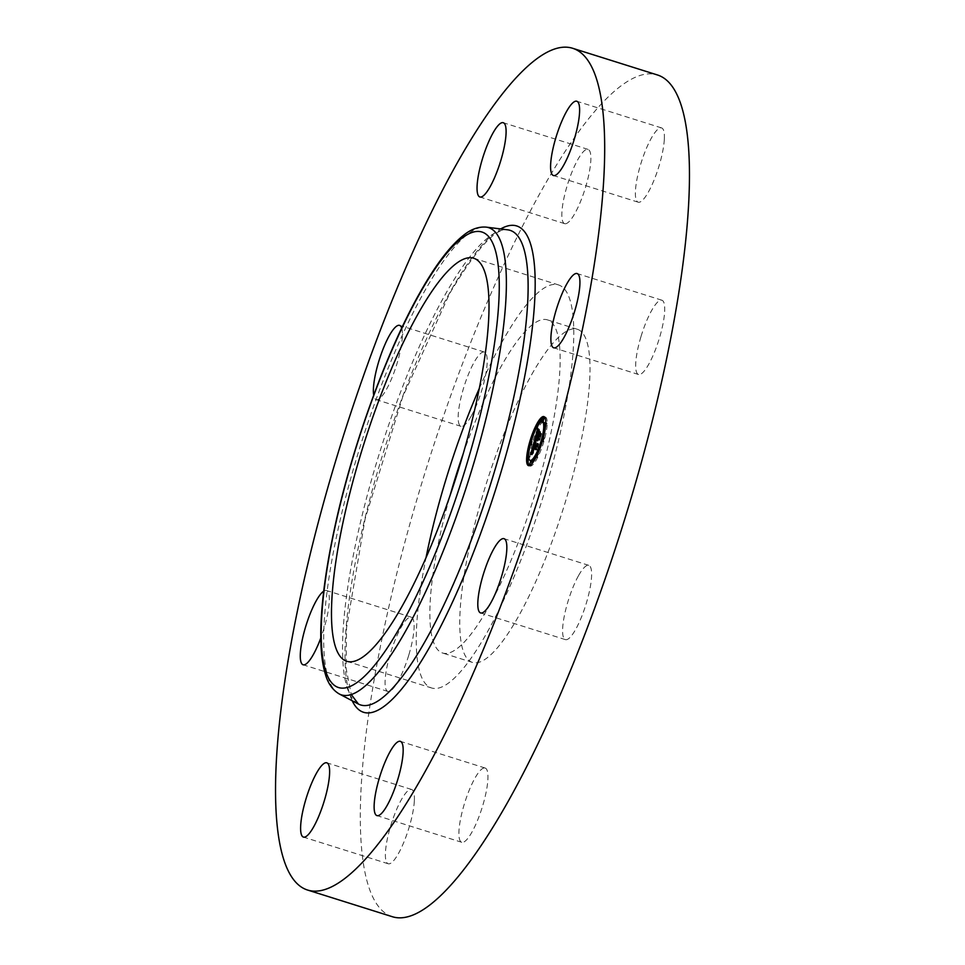 <?xml version="1.0" encoding="UTF-8"?>
<svg xmlns="http://www.w3.org/2000/svg" width="965" height="965" viewBox="0 0 965 965"><rect width="100%" height="100%" fill="white"/><g stroke="black" fill="none" stroke-linecap="round" stroke-linejoin="round"><path stroke-width="0.72" stroke-dasharray="4.83 3.62" d="M479.267 388.485A211.287 48.962 107.5 0 1 558.446 284.904A211.287 48.962 107.5 0 1 573.355 347.388A211.287 48.962 107.5 0 1 515.672 572.945A211.287 48.962 107.5 0 1 431.608 687.985A211.287 48.962 107.5 0 1 416.687 625.489A211.287 48.962 107.5 0 1 426.011 557.722M463.14 453.972A174.629 40.47 107.5 0 1 501.8 365.253A174.629 40.47 107.5 0 1 547.444 319.861A174.629 40.47 107.5 0 1 551.51 430.257A174.629 40.47 107.5 0 1 488.242 607.636A174.629 40.47 107.5 0 1 442.609 653.028A174.629 40.47 107.5 0 1 450.281 494.804M531.667 374.649A174.629 40.47 107.5 0 1 577.311 329.258A174.629 40.47 107.5 0 1 581.376 439.654A174.629 40.47 107.5 0 1 518.109 617.033A174.629 40.47 107.5 0 1 472.476 662.424A174.629 40.47 107.5 0 1 468.399 552.016A174.629 40.47 107.5 0 1 531.667 374.649M392.453 916.75A441.258 102.266 107.5 0 1 382.152 637.793A441.258 102.266 107.5 0 1 542.016 189.61A441.258 102.266 107.5 0 1 657.334 74.932M664.318 139.43A38.938 9.023 107.5 0 1 653.691 180.998A38.938 9.023 107.5 0 1 638.203 202.192A38.938 9.023 107.5 0 1 635.452 190.684A38.938 9.023 107.5 0 1 646.08 149.117A38.938 9.023 107.5 0 1 661.568 127.911A38.938 9.023 107.5 0 1 664.318 139.43M641.062 336.363A38.938 9.023 107.5 0 1 661.881 300.212A38.938 9.023 107.5 0 1 659.336 338.341A38.938 9.023 107.5 0 1 638.504 374.492A38.938 9.023 107.5 0 1 641.062 336.363M578.614 575.478A38.938 9.023 107.5 0 1 588.795 565.357A38.938 9.023 107.5 0 1 589.699 589.965A38.938 9.023 107.5 0 1 575.598 629.518A38.938 9.023 107.5 0 1 565.418 639.626A38.938 9.023 107.5 0 1 564.513 615.019A38.938 9.023 107.5 0 1 578.614 575.478M484.707 767.935A38.938 9.023 107.5 0 1 485.118 768.019A38.938 9.023 107.5 0 1 482.307 807.005A38.938 9.023 107.5 0 1 462.151 842.385A38.938 9.023 107.5 0 1 461.74 842.288A38.938 9.023 107.5 0 1 464.551 803.302A38.938 9.023 107.5 0 1 484.707 767.935M414.335 800.998A38.938 9.023 107.5 0 1 403.708 842.566A38.938 9.023 107.5 0 1 388.207 863.759A38.938 9.023 107.5 0 1 385.457 852.252A38.938 9.023 107.5 0 1 396.096 810.684A38.938 9.023 107.5 0 1 411.585 789.479A38.938 9.023 107.5 0 1 414.335 800.998M408.726 655.307A38.938 9.023 107.5 0 1 387.906 691.459A38.938 9.023 107.5 0 1 390.451 653.341A38.938 9.023 107.5 0 1 411.271 617.178A38.938 9.023 107.5 0 1 408.726 655.307M471.161 416.205A38.938 9.023 107.5 0 1 460.993 426.325A38.938 9.023 107.5 0 1 460.088 401.705A38.938 9.023 107.5 0 1 474.189 362.165A38.938 9.023 107.5 0 1 484.358 352.044A38.938 9.023 107.5 0 1 485.274 376.664A38.938 9.023 107.5 0 1 471.161 416.205M565.08 223.747A38.938 9.023 107.5 0 1 564.67 223.663A38.938 9.023 107.5 0 1 567.48 184.677A38.938 9.023 107.5 0 1 587.625 149.298A38.938 9.023 107.5 0 1 588.035 149.382A38.938 9.023 107.5 0 1 585.224 188.368A38.938 9.023 107.5 0 1 565.08 223.747M401.705 328.124A38.938 9.023 107.5 0 1 386.386 389.522A38.938 9.023 107.5 0 1 376.205 399.643A38.938 9.023 107.5 0 1 373.684 395.168M323.721 591.159A38.938 9.023 107.5 0 1 326.496 590.508A38.938 9.023 107.5 0 1 323.938 628.637A38.938 9.023 107.5 0 1 320.79 638.01M543.03 417.833A25.693 5.959 -72.5 0 0 541.944 418.882M537.577 425.698A25.693 5.959 -72.5 0 0 528.904 451.982M528.265 456.421A25.693 5.959 -72.5 0 0 528.06 459.617M529.254 465.649A25.693 5.959 -72.5 0 0 529.918 466.083A25.693 5.959 -72.5 0 0 530.871 466.059A25.693 5.959 -72.5 0 0 543.886 441.463A25.693 5.959 -72.5 0 0 545.346 417.049A25.693 5.959 -72.5 0 0 544.549 417.025M536.058 456.928A20.241 4.692 -72.5 0 0 544.911 430.692M545.165 426.132A20.241 4.692 -72.5 0 0 544.718 423.442M543.705 422.248A20.241 4.692 -72.5 0 0 542.945 422.26A20.241 4.692 -72.5 0 0 532.704 441.644A20.241 4.692 -72.5 0 0 531.546 460.884M531.148 444.829L532.017 441.849L531.148 444.829M544.067 418.183L543.15 421.114M537.191 428.822L538.072 425.855L537.191 428.822M543.295 441.282L544.163 438.303L543.295 441.282M545.78 426.313L546.66 423.346L545.78 426.313M532.005 461.982L531.124 464.949L531.86 463.791M529.085 459.231L529.471 456.819L528.555 459.75M538.06 454.31L537.179 457.277L538.06 454.31M534.417 440.716L535.865 441.162L537.903 439.244L537.734 441.246L538.156 439.171L538.024 440.728L538.374 439.111L539.652 438.737L539.556 440.366L541.003 435.106L538.916 436.976M535.201 439.159L536.649 439.606M538.747 437.024L540.412 432.634L539.158 432.995L538.747 436.18L537.601 436.518L538.579 433.02L537.445 436.807L538.53 436.964M537.107 437.507L539.339 431.548L538.928 430.052L536.89 437.447M536.516 438.81L535.865 441.162M536.661 438.858L537.903 439.244M536.576 439.159L537.831 439.558M536.504 439.449L537.758 439.847M536.456 439.714L537.71 440.112M536.407 439.944L537.674 440.342M536.383 440.161L537.65 440.559M536.371 440.342L537.65 440.74M536.359 440.498L537.65 440.909M536.359 440.631L537.662 441.041M536.299 440.788L537.734 441.246M536.359 440.559L537.807 441.017M536.359 440.414L537.807 440.872M536.371 440.269L537.819 440.728M536.395 440.112L537.831 440.571M536.407 439.956L537.855 440.402M536.444 439.787L537.891 440.233M536.48 439.606L537.915 440.064M536.516 439.425L537.963 439.883M536.564 439.232L538 439.69M536.612 439.039L538.06 439.497M536.661 438.882L538.108 439.328M536.709 438.713L538.156 439.171M536.914 438.701L538.289 439.135M536.866 438.894L538.241 439.328M536.817 439.087L538.193 439.521M536.745 439.449L538.108 439.883M536.733 439.618L538.084 440.04M536.637 440.173L538.024 440.607M536.576 440.269L538.024 440.728M536.721 439.678L538.168 440.137M536.733 439.545L538.181 440.004M536.757 439.413L538.205 439.871M536.805 439.123L538.253 439.582M536.842 438.966L538.289 439.425M536.878 438.81L538.325 439.268M536.926 438.653L538.374 439.111M538.53 438.387L539.652 438.737M538.108 439.907L539.556 440.366M539.556 434.66L541.003 435.106M539.121 436.24L540.243 436.59M537.975 434.129L539.423 434.576M538.965 432.187L540.412 432.634M537.963 434.178L539.194 434.564M537.517 435.794L538.747 436.18M536.287 435.553L537.734 436.011M536.347 435.324L537.794 435.782M536.407 435.119L537.843 435.565M536.456 434.925L537.903 435.372M536.588 434.431L538.036 434.889M536.661 434.214L538.096 434.66M536.721 433.997L538.168 434.455M538.144 434.274L536.769 433.84L538.217 434.25M536.83 433.611L538.277 434.069M538.253 433.912L536.878 433.478L538.325 433.9M536.938 433.285L538.386 433.743M537.035 433.008L538.47 433.466M537.119 432.754L538.567 433.213M537.216 432.513L538.663 432.971M537.312 432.272L538.76 432.73M537.421 432.043L538.868 432.489M537.529 431.813L538.977 432.272M537.457 431.958L538.88 432.404M537.372 432.139L538.784 432.585M537.288 432.344L538.687 432.79M537.191 432.585L538.579 433.02M537.083 432.851L538.482 433.285M536.986 433.152L538.374 433.587M536.649 434.238L538.024 434.672M536.299 435.517L537.674 435.951M535.997 436.349L537.445 436.807M537.433 436.059L538.675 436.445M535.768 436.663L537.216 437.109M536.058 435.613L537.505 436.071M536.226 435.01L537.674 435.468M536.311 434.684L537.758 435.143M536.395 434.395L537.843 434.841M536.48 434.105L537.927 434.564M536.564 433.84L538.012 434.298M536.637 433.599L538.084 434.057M536.721 433.369L538.156 433.828M536.781 433.164L538.229 433.623M536.854 432.971L538.301 433.43M536.926 432.803L538.361 433.249M536.986 432.646L538.434 433.104M537.047 432.501L538.494 432.959M537.119 432.356L538.567 432.803M537.191 432.199L538.639 432.658M537.276 432.055L538.723 432.501M537.372 431.898L538.808 432.344M537.457 431.741L538.904 432.199M537.565 431.584L539.001 432.031M537.662 431.427L539.109 431.874M537.77 431.258L539.218 431.717M537.891 431.09L539.339 431.548M537.722 430.764L539.17 431.222M537.698 430.704L539.145 431.162M537.674 430.643L539.121 431.102M537.662 430.595L539.097 431.041M537.626 430.487L539.061 430.945M537.601 430.378L539.037 430.836M537.565 430.257L539.013 430.716M537.553 430.185L539.001 430.643M537.541 430.101L538.989 430.559M537.529 430.016L538.977 430.474M537.481 429.606L538.928 430.052M534.152 441.693L535.599 442.151L534.188 447.314M533.79 448.761L532.089 454.973L533.44 453.152L533.79 449.642L533.693 452.573L534.019 449.569L536.974 448.713L536.902 450.112L538.253 445.215L537.577 446.578L536.214 446.916M530.641 454.515L532.089 454.973M534.405 447.386L536.07 443.442L535.599 442.151M530.798 454.298L532.246 454.756M530.943 454.093L532.391 454.539M531.088 453.9L532.535 454.346M531.232 453.707L532.668 454.165M531.365 453.538L532.801 453.984M531.486 453.369L532.933 453.827M531.619 453.212L533.054 453.671M531.739 453.08L533.175 453.526M531.848 452.947L533.295 453.393M531.992 452.694L533.44 453.152M531.812 452.669L533.368 453.152M531.775 452.633L533.211 453.08M531.727 452.585L533.175 453.043M531.703 452.525L533.15 452.983M531.679 452.452L533.126 452.911M531.667 452.368L533.102 452.826M531.655 452.283L533.102 452.73M531.655 452.175L533.102 452.621M531.655 452.054L533.102 452.501M531.667 451.909L533.114 452.368M531.691 451.765L533.138 452.211M531.727 451.584L533.163 452.042M531.763 451.403L533.199 451.861M531.799 451.198L533.247 451.656M531.848 450.981L533.295 451.439M531.908 450.752L533.356 451.198M531.968 450.498L533.416 450.945M532.041 450.221L533.488 450.679M532.101 450.028L533.548 450.486M532.161 449.823L533.609 450.281M532.222 449.618L533.669 450.064M532.282 449.401L533.729 449.859M532.535 449.244L533.79 449.642M532.523 449.28L533.91 449.714M532.354 449.919L533.729 450.353M532.282 450.16L533.669 450.595M532.234 450.378L533.609 450.812M532.173 450.595L533.561 451.017M532.137 450.788L533.512 451.21M532.077 451.125L533.44 451.56M532.053 451.282L533.416 451.704M532.053 451.415L533.404 451.837M532.053 451.548L533.392 451.958M532.306 451.897L533.392 452.247M532.282 451.97L533.404 452.32M533.524 452.525L532.246 452.115L533.428 452.38M532.246 452.115L533.693 452.573M532.137 451.777L533.585 452.223M532.065 451.632L533.512 452.09M532.053 451.487L533.5 451.946M532.053 451.318L533.5 451.777M532.077 451.089L533.524 451.548M532.125 450.812L533.573 451.27M532.161 450.655L533.609 451.113M532.21 450.474L533.645 450.932M532.246 450.293L533.693 450.752M532.306 450.088L533.742 450.546M532.354 449.883L533.802 450.329M532.571 449.123L534.019 449.569M535.816 448.351L536.974 448.713M535.466 449.654L536.902 450.112M536.805 444.756L538.253 445.215M536.407 446.204L537.577 446.578M533.006 446.735L534.453 447.193M533.054 446.542L534.501 447M533.102 446.349L534.55 446.807M533.15 446.156L534.598 446.614M533.211 445.963L534.658 446.421M533.271 445.733L534.719 446.192M533.331 445.516L534.779 445.975M533.404 445.311L534.839 445.77M533.464 445.118L534.912 445.577M533.524 444.937L534.972 445.384M533.585 444.756L535.032 445.215M533.645 444.6L535.093 445.058M533.705 444.443L535.153 444.901M533.766 444.31L535.213 444.769M533.826 444.177L535.261 444.636M533.886 444.057L535.322 444.515M533.947 443.948L535.382 444.395M534.007 443.828L535.454 444.286M534.079 443.719L535.515 444.177M534.14 443.623L535.587 444.069M534.212 443.514L535.659 443.972M534.296 443.43L535.732 443.876M534.369 443.333L535.816 443.791M534.453 443.249L535.901 443.695M534.538 443.164L535.985 443.611M534.622 442.983L536.07 443.442L534.586 442.935M534.55 442.887L535.997 443.345M534.514 442.839L535.961 443.297M534.489 442.778L535.925 443.237M534.453 442.73L535.901 443.188M534.429 442.67L535.877 443.128M534.405 442.609L535.852 443.068M534.381 442.549L535.828 443.007M534.357 442.489L535.804 442.947M534.345 442.428L535.78 442.887M534.176 441.765L535.611 442.223M538.458 431.862L539.363 432.477L540.762 431.813L539.483 432.187M537.915 432.018L539.363 432.477M539.194 431.644L540.641 432.103M539.314 431.355L540.762 431.813M534.526 440.969L535.973 441.427L536.311 443.007L535.973 441.427M534.574 441.294L535.852 441.705M534.61 441.439L535.865 441.837M534.694 441.717L535.913 442.103M534.755 441.849L535.937 442.223M534.815 441.994L535.985 442.356M534.936 442.356L536.142 442.742M534.899 442.453L536.214 442.863M534.863 442.549L536.311 443.007M534.827 442.006L536.275 442.465M534.767 441.886L536.214 442.332M534.707 441.753L536.154 442.211M534.622 441.5L536.07 441.946M534.586 441.367L536.033 441.813M534.562 441.234L536.009 441.693M534.538 441.102L535.985 441.56M537.891 428.737L539.339 429.184L539.616 431.09L539.339 429.184M537.963 429.509L539.254 429.92M538 429.739L539.278 430.149M538.241 430.45L539.423 430.824M538.205 430.535L539.483 430.933M538.181 430.595L539.544 431.017M538.168 430.631L539.616 431.09M538.265 430.39L539.712 430.848M538.156 430.245L539.604 430.692M538.024 429.847L539.471 430.294M537.988 429.666L539.435 430.125M537.951 429.461L539.399 429.92M534.2 443.695L535.647 444.141L534.67 446.928L537.758 446.023L538.615 444.455L537.203 449.594L538.856 443.852L537.831 445.709L534.851 446.578L535.647 444.141M534.176 443.755L535.599 444.202M534.115 443.888L535.527 444.322M533.995 444.177L535.382 444.612M533.934 444.346L535.31 444.781M533.874 444.527L535.249 444.962M533.79 444.756L535.165 445.191M533.657 445.179L535.032 445.613M533.609 445.348L534.984 445.782M533.561 445.528L534.936 445.963M533.5 445.721L534.887 446.156M534.887 446.421L533.44 445.963L534.827 446.349M533.223 446.481L534.67 446.928M536.323 445.577L537.758 446.023M537.24 444.033L538.615 444.455M535.756 449.135L537.203 449.594M535.901 448.87L537.348 449.316M537.409 443.393L538.856 443.852M536.468 445.287L537.831 445.709M533.898 446.276L534.851 446.578M533.476 445.806L534.924 446.264M533.524 445.661L534.96 446.119M533.585 445.444L535.032 445.902M533.645 445.227L535.093 445.685M533.778 444.817L535.225 445.275M533.838 444.612L535.285 445.07M533.91 444.419L535.358 444.877M533.983 444.238L535.43 444.684M534.128 443.864L535.575 444.322M538.41 433.381L539.845 433.84L539.085 436.325L540.472 435.927L541.437 434.214L539.821 440.076L541.679 433.587L540.521 435.661L539.242 436.035L539.845 433.84M538.301 433.743L539.688 434.178M537.65 435.878L539.085 436.325M539.037 435.468L540.472 435.927M540.062 433.78L541.437 434.214M538.374 439.63L539.821 440.076M538.53 439.34L539.978 439.787M540.243 433.14L541.679 433.587M539.158 435.239L540.521 435.661M538.205 435.71L539.242 436.035M339.294 693.98A244.929 56.766 107.5 0 1 336.761 535.406A244.929 56.766 107.5 0 1 424.528 291.285A244.929 56.766 107.5 0 1 486.203 227.125M358.413 704.04A248.789 57.659 107.5 0 1 355.844 542.969A248.789 57.659 107.5 0 1 444.986 295A248.789 57.659 107.5 0 1 507.626 229.815C495.841 227.559 476.517 248.777 449.654 293.481L402.707 396.892L365.12 518.808L346.544 627.853L346.073 668.19L351.296 694.559M352.213 700.783A254.929 59.082 107.5 0 1 450.004 292.25A254.929 59.082 107.5 0 1 500.678 228.946M536.444 434.95L537.831 435.384M536.371 435.239L537.746 435.673M537.855 431.029L539.302 431.488M537.819 430.957L539.266 431.415M537.782 430.897L539.23 431.343M537.758 430.824L539.206 431.283M537.517 429.92L538.965 430.378M537.505 429.823L538.952 430.281M537.493 429.715L538.94 430.173M577.311 329.258L547.444 319.861M472.476 662.424L442.609 653.028M588.035 149.382L503.26 122.712M564.67 223.663L479.882 196.981M484.358 352.044L399.582 325.374M460.993 426.325L376.205 399.643M411.271 617.178L326.496 590.508M387.906 691.459L303.119 664.788M411.585 789.479L326.797 762.808M388.207 863.759L303.432 837.089M461.74 842.288L376.965 815.618M485.118 768.019L400.33 741.337M565.418 639.626L480.642 612.956M588.795 565.357L504.007 538.675M638.504 374.492L553.729 347.822M661.881 300.212L577.094 273.541M661.568 127.911L576.793 101.241M638.203 202.192L553.415 175.521M473.658 258.222L558.446 284.904M346.821 661.302L431.608 687.985M528.47 465.625L529.918 466.083M543.898 416.603L545.346 417.049M530.581 441.403L532.017 441.849M529.64 444.37L531.088 444.829M536.624 425.396L538.072 425.855M535.684 428.364L537.131 428.822M542.728 437.857L544.163 438.303M541.787 440.824L543.235 441.282M545.213 422.887L546.66 423.346M529.676 464.491L531.124 464.949M528.084 456.361L529.532 456.819M535.744 456.831L537.179 457.277M536.673 453.852L538.12 454.31"/><path stroke-width="1.45" d="M426.011 557.722A211.287 48.962 107.5 0 1 479.267 388.485M450.281 494.804A174.629 40.47 107.5 0 1 463.14 453.972M572.547 48.25L657.334 74.932A441.258 102.266 107.5 0 1 667.623 353.89A441.258 102.266 107.5 0 1 507.771 802.06A441.258 102.266 107.5 0 1 392.453 916.75L307.666 890.068A441.258 102.266 107.5 0 1 297.377 611.11A441.258 102.266 107.5 0 1 457.229 162.94A441.258 102.266 107.5 0 1 572.547 48.25A441.258 102.266 107.5 0 1 582.848 327.207A441.258 102.266 107.5 0 1 422.984 775.39A441.258 102.266 107.5 0 1 307.666 890.068M502.849 122.615A38.938 9.023 107.5 0 1 503.26 122.712A38.938 9.023 107.5 0 1 500.449 161.698A38.938 9.023 107.5 0 1 480.293 197.065A38.938 9.023 107.5 0 1 479.882 196.981A38.938 9.023 107.5 0 1 482.693 157.995A38.938 9.023 107.5 0 1 502.849 122.615M373.684 395.168A38.938 9.023 107.5 0 1 389.402 335.482A38.938 9.023 107.5 0 1 399.582 325.374A38.938 9.023 107.5 0 1 401.705 328.124M320.79 638.01A38.938 9.023 107.5 0 1 303.119 664.788A38.938 9.023 107.5 0 1 305.664 626.659A38.938 9.023 107.5 0 1 323.721 591.159M300.682 825.57A38.938 9.023 107.5 0 1 311.309 784.002A38.938 9.023 107.5 0 1 326.797 762.808A38.938 9.023 107.5 0 1 329.548 774.316A38.938 9.023 107.5 0 1 318.92 815.883A38.938 9.023 107.5 0 1 303.432 837.089A38.938 9.023 107.5 0 1 300.682 825.57M377.375 815.702A38.938 9.023 107.5 0 1 376.965 815.618A38.938 9.023 107.5 0 1 379.776 776.632A38.938 9.023 107.5 0 1 399.92 741.253A38.938 9.023 107.5 0 1 400.33 741.337A38.938 9.023 107.5 0 1 397.52 780.323A38.938 9.023 107.5 0 1 377.375 815.702M490.811 602.836A38.938 9.023 107.5 0 1 480.642 612.956A38.938 9.023 107.5 0 1 479.726 588.336A38.938 9.023 107.5 0 1 493.839 548.795A38.938 9.023 107.5 0 1 504.007 538.675A38.938 9.023 107.5 0 1 504.912 563.295A38.938 9.023 107.5 0 1 490.811 602.836M574.549 311.659A38.938 9.023 107.5 0 1 553.729 347.822A38.938 9.023 107.5 0 1 556.274 309.693A38.938 9.023 107.5 0 1 577.094 273.541A38.938 9.023 107.5 0 1 574.549 311.659M550.665 164.002A38.938 9.023 107.5 0 1 561.292 122.434A38.938 9.023 107.5 0 1 576.793 101.241A38.938 9.023 107.5 0 1 579.543 112.748A38.938 9.023 107.5 0 1 568.904 154.316A38.938 9.023 107.5 0 1 553.415 175.521A38.938 9.023 107.5 0 1 550.665 164.002M331.912 598.819A211.287 48.962 107.5 0 1 389.595 373.262A211.287 48.962 107.5 0 1 473.658 258.222A211.287 48.962 107.5 0 1 488.58 320.706A211.287 48.962 107.5 0 1 430.897 546.262A211.287 48.962 107.5 0 1 346.821 661.302A211.287 48.962 107.5 0 1 331.912 598.819M529.423 465.613A25.693 5.959 107.5 0 1 528.47 465.625A25.693 5.959 107.5 0 1 529.93 441.21A25.693 5.959 107.5 0 1 542.933 416.615A25.693 5.959 107.5 0 1 543.898 416.603A25.693 5.959 107.5 0 1 542.439 441.017A25.693 5.959 107.5 0 1 529.423 465.613M544.549 417.025A25.693 5.959 -72.5 0 0 544.381 417.073A25.693 5.959 -72.5 0 0 543.03 417.833M541.944 418.882A25.693 5.959 -72.5 0 0 537.577 425.698M528.904 451.982A25.693 5.959 -72.5 0 0 528.265 456.421M528.06 459.617A25.693 5.959 -72.5 0 0 529.254 465.649M530.111 460.426A20.241 4.692 107.5 0 1 531.257 441.186A20.241 4.692 107.5 0 1 541.498 421.814A20.241 4.692 107.5 0 1 542.258 421.802A20.241 4.692 107.5 0 1 541.112 441.029A20.241 4.692 107.5 0 1 530.859 460.414A20.241 4.692 107.5 0 1 530.111 460.426L531.546 460.884A20.241 4.692 -72.5 0 0 532.306 460.872A20.241 4.692 -72.5 0 0 536.058 456.928M544.911 430.692A20.241 4.692 -72.5 0 0 545.165 426.132M544.718 423.442A20.241 4.692 -72.5 0 0 543.705 422.248L542.258 421.802M543.15 421.114L544.067 418.183M531.86 463.791L532.005 461.982M527.155 459.34L528.024 456.361L527.155 459.34L529.085 459.231M534.152 441.693L534.622 442.983L532.957 446.928L536.142 446.119L536.805 444.756L535.466 449.654L535.527 448.255L532.571 449.123L532.185 452.115L532.354 449.183L531.992 452.694L530.641 454.515L534.152 441.693M534.526 440.969L534.863 442.549L534.526 440.969M534.2 443.695L533.404 446.119L536.383 445.263L537.409 443.393L535.901 448.87L537.167 444.009L536.323 445.577L533.223 446.481L534.176 443.755M534.417 440.716L537.481 429.606L537.891 431.09L535.659 437.048L537.047 436.65L537.228 435.999L535.997 436.349L537.529 431.813L536.154 436.059L537.3 435.722L537.722 432.549L538.965 432.187L537.3 436.578L538.796 436.144L539.556 434.66L538.108 439.907L538.205 438.279L536.926 438.653L536.576 440.269L536.709 438.713L536.299 440.788L536.456 438.786L534.417 440.716M537.891 428.737L538.168 430.631L537.891 428.737M538.036 431.729L539.314 431.355L538.458 431.862M538.41 433.381L537.794 435.577L539.073 435.215L540.243 433.14L538.374 439.63L539.99 433.755L539.037 435.468L537.65 435.878L538.41 433.381M538.916 436.976L537.3 436.578M538.53 436.964L535.659 437.048M536.89 437.447L536.516 438.81M537.722 432.549L538.627 432.827M537.047 436.65L538.494 437.109M534.188 447.314L533.79 448.761M536.214 446.916L532.957 446.928M530.521 441.403L529.64 444.37L530.521 441.403M542.632 417.724L541.751 420.704L542.632 417.724M536.564 425.396L535.684 428.364L536.564 425.396M542.668 437.857L541.787 440.824L542.668 437.857M545.153 422.887L544.272 425.855L545.153 422.887M529.737 464.491L530.617 461.523L529.737 464.491M535.792 456.831L536.673 453.852L535.792 456.831M400.982 625.489A238.801 55.343 107.5 0 1 321.707 616.924A238.801 55.343 107.5 0 1 419.51 294.048A238.801 55.343 107.5 0 1 498.772 302.6A238.801 55.343 107.5 0 1 400.982 625.489M339.294 693.98C332.623 690.072 327.955 683.425 325.314 674.028C321.2 660.277 319.873 641.339 321.333 617.226C322.925 591.038 327.425 560.979 334.819 527.059C352.418 445.565 386.627 351.236 419.859 292.805C435.336 265.266 449.895 246.099 463.514 235.303C470.992 229.236 478.556 226.51 486.203 227.125A244.929 56.766 107.5 0 1 495.19 377.858A244.929 56.766 107.5 0 1 405.517 631.243A244.929 56.766 107.5 0 1 339.294 693.98L358.413 704.04L351.296 694.559M486.203 227.125L507.626 229.815A248.789 57.659 107.5 0 1 516.757 382.936A248.789 57.659 107.5 0 1 425.674 640.314A248.789 57.659 107.5 0 1 358.413 704.04M500.678 228.946A254.929 59.082 107.5 0 1 527.722 359.716A254.929 59.082 107.5 0 1 430.221 646.08A254.929 59.082 107.5 0 1 352.213 700.783M530.581 441.403L532.017 441.849M529.64 444.37L531.088 444.829M542.692 417.724L544.127 418.183M541.751 420.704L543.198 421.15M536.624 425.396L538.072 425.855M535.684 428.364L537.131 428.822M542.728 437.857L544.163 438.303M541.787 440.824L543.235 441.282M545.213 422.887L546.66 423.346M544.272 425.855L545.72 426.313M529.676 464.491L531.124 464.949M530.617 461.523L532.053 461.982M528.084 456.361L529.532 456.819M535.744 456.831L537.179 457.277M536.673 453.852L538.12 454.31"/></g></svg>
